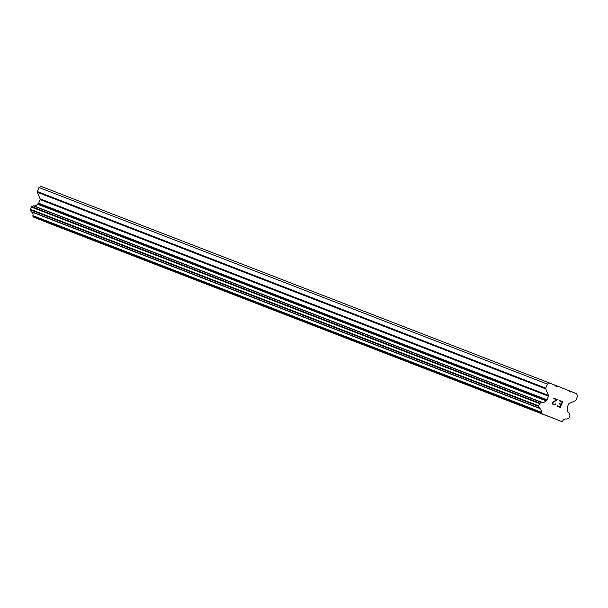 <?xml version="1.0" encoding="UTF-8"?>
<svg xmlns="http://www.w3.org/2000/svg" width="608" height="608" viewBox="0 0 608 608"><rect width="100%" height="100%" fill="white"/><g stroke="black" fill="none" stroke-linecap="round" stroke-linejoin="round"><path stroke-width="0.91" d="M560.166 406.919L561.07 404.632L560.166 406.912L557.338 405.802L560.166 406.919M561.07 404.632L559.527 404.024L559.679 403.636L561.222 404.244L559.672 403.636M561.222 404.244L562.119 401.956L561.214 404.244M562.119 401.956L559.292 400.847L559.444 400.459L562.636 401.721L560.386 407.444L557.186 406.182L557.338 405.802M560.378 407.444L562.636 401.721L559.436 400.459M555.423 404.206L554.937 404.662L555.416 404.206M554.937 404.662L554.557 404.829L554.937 404.662M554.557 404.829L553.911 404.89L554.557 404.829M553.911 404.89L552.429 403.986L552.444 402.367L556.639 399.798L553.63 398.612L553.782 398.232L557.566 399.722L552.801 402.557L553.037 404.107L554.618 404.434L555.18 403.712M554.618 404.434L553.037 404.1L552.801 402.557L557.566 399.722L553.782 398.225M541.28 412.186A3.374 3.253 -68.9 0 0 539.744 408.462A0.722 0.699 -68.9 0 1 539.448 408.128L538.749 406.44A0.722 0.699 -68.9 0 1 538.749 405.886L539.638 403.621A0.722 0.699 -68.9 0 1 540.018 403.218L541.667 402.466A0.722 0.699 -68.9 0 1 542.123 402.42A3.374 3.253 -68.9 0 0 545.786 400.74A0.722 0.699 -68.9 0 1 546.212 400.467L546.516 400.33A0.965 0.927 -68.9 0 0 547.018 399.79L548.446 396.165A0.965 0.927 -68.9 0 0 548.446 395.428L545.741 388.877A0.965 0.927 -68.9 0 1 545.741 388.14L547.337 384.089L549.617 383.04L554.754 385.069L555.074 385.844L556.373 386.354L557.133 386.004L569.126 390.739L569.453 391.514L570.745 392.023L571.505 391.674L576.642 393.703L577.6 396.028L576.004 400.079A0.965 0.927 -68.9 0 1 575.502 400.611L569.058 403.56A0.965 0.927 -68.9 0 0 568.556 404.092L567.12 407.725A0.965 0.927 -68.9 0 0 567.127 408.454L567.249 408.766A0.722 0.699 -68.9 0 1 567.378 409.26A3.374 3.253 -68.9 0 0 568.913 412.984A0.722 0.699 -68.9 0 1 569.21 413.326L569.901 415.006A0.722 0.699 -68.9 0 1 569.909 415.56L569.012 417.825A0.722 0.699 -68.9 0 1 568.632 418.228L566.975 418.988A0.722 0.699 -68.9 0 1 566.527 419.034A3.374 3.253 -68.9 0 0 562.871 420.698A0.722 0.699 -68.9 0 1 562.461 421.207L561.731 421.542L541.538 413.569L541.234 412.832A0.722 0.699 -68.9 0 1 541.28 412.186L32.931 215.604A0.722 0.699 111.1 0 0 32.885 216.25L33.189 216.988L53.382 224.96L561.731 421.542M549.617 383.04L41.268 186.458L38.988 187.507L37.392 191.558A0.965 0.927 111.1 0 0 37.392 192.295L40.098 198.846A0.965 0.927 -68.9 0 1 40.098 199.584L38.669 203.209A0.965 0.927 -68.9 0 1 38.167 203.748L37.871 203.885A0.722 0.699 111.1 0 0 37.438 204.159A3.374 3.253 -68.9 0 1 33.774 205.838A0.722 0.699 111.1 0 0 33.326 205.884L31.669 206.636A0.722 0.699 111.1 0 0 31.297 207.039L30.4 209.304A0.722 0.699 111.1 0 0 30.4 209.859L31.099 211.546A0.722 0.699 111.1 0 0 31.396 211.88A3.374 3.253 -68.9 0 1 32.931 215.604M557.133 386.004L554.762 385.092M547.337 384.089L38.988 187.507M546.212 400.467L37.871 203.885M545.786 400.74L37.438 204.159M541.538 413.569L33.189 216.988M571.505 391.674L569.141 390.762M545.741 388.14L37.392 191.558M545.741 388.877L37.392 192.295M548.446 395.428L40.098 198.846M548.446 396.165L40.098 199.584M547.018 399.79L38.669 203.209M546.516 400.33L38.167 203.748M542.123 402.42L33.774 205.838M541.667 402.466L33.326 205.884M540.018 403.218L31.669 206.636M539.638 403.621L31.297 207.039M538.749 405.886L30.4 209.304M538.749 406.44L30.4 209.859M539.448 408.128L31.099 211.546M539.744 408.462L31.396 211.88M541.234 412.832L32.885 216.25"/></g></svg>
